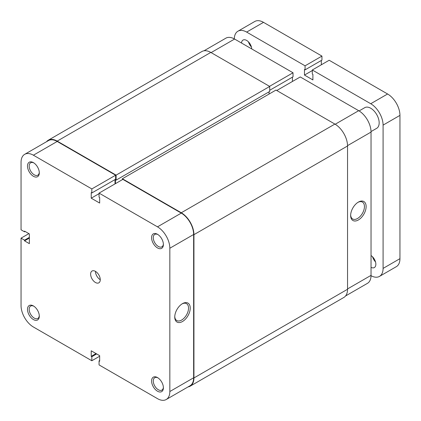 <?xml version="1.0" encoding="UTF-8"?>
<svg xmlns="http://www.w3.org/2000/svg" width="421" height="421" viewBox="0 0 421 421"><rect width="100%" height="100%" fill="white"/><g stroke="black" fill="none" stroke-linecap="round" stroke-linejoin="round"><path stroke-width="0.63" d="M371.027 131.589L376.695 128.316A11.925 6.883 -120 0 0 379.168 122.858A11.925 6.883 -120 0 0 373.964 110.855A11.925 6.883 -120 0 0 364.77 107.66L359.102 110.934M251.416 46.963A7.241 4.178 60 0 1 248.495 41.905M375.506 261.894A7.241 4.178 60 0 1 372.585 256.836M371.038 255.547A7.241 4.178 60 0 1 375.853 264.235A7.241 4.178 60 0 1 374.353 267.551A7.241 4.178 60 0 1 371.038 267.356M246.643 32.085A17.466 10.083 -120 0 0 237.912 31.222L254.779 21.482A17.466 10.083 60 0 1 263.509 22.35L246.643 32.085L305.072 65.823L305.072 69.854L304.472 69.507L304.472 75.07L312.903 79.943L312.903 74.375L312.303 74.028L312.303 69.997L370.733 103.729L387.599 93.994A17.466 10.083 60 0 1 399.95 115.38L399.95 258.668A17.466 10.083 60 0 1 396.335 266.661L379.468 276.402A17.466 10.083 -120 0 0 383.084 268.409L399.95 258.668M237.912 31.222A17.466 10.083 -120 0 0 234.297 38.874M371.033 275.702A17.466 10.083 -120 0 0 379.468 276.402M399.95 115.38L383.084 125.116L383.084 268.409M383.084 125.116A17.466 10.083 -120 0 0 370.733 103.729M241.533 43.047A7.241 4.178 60 0 1 243.022 40.074A7.241 4.178 60 0 1 248.464 41.868A7.241 4.178 60 0 1 251.753 48.947M312.303 69.997L329.169 60.256L387.599 93.994M305.072 65.823L321.939 56.082L263.509 22.35M305.072 69.854L321.939 60.119L321.939 56.082M321.339 64.776L321.339 60.466M304.472 75.07L312.303 70.549M122.369 179.651L122.369 178.746L275.981 90.062L334.895 124.074A17.892 10.33 60 0 1 347.541 145.987L347.541 289.274A17.892 10.33 60 0 1 343.836 297.463L190.229 386.146A17.892 10.33 60 0 1 188.076 386.899M122.369 178.746L181.283 212.758A17.892 10.33 60 0 1 193.934 234.671L193.934 377.958A17.892 10.33 60 0 1 190.229 386.146M269.051 91.836L269.051 94.062M46.521 141.719A17.892 10.33 60 0 1 48.247 140.23A17.892 10.33 60 0 1 57.193 141.114L116.107 175.131L116.107 180.135L115.443 179.756L115.443 183.651M116.107 180.135L269.714 91.452L269.714 86.442L116.107 175.131M48.247 140.23L201.854 51.546A17.892 10.33 60 0 1 210.8 52.43L269.714 86.442M157.491 247.922A8.346 4.82 60 0 1 151.586 237.697A8.346 4.82 60 0 1 157.491 234.286L157.491 234.286A8.346 4.82 60 0 1 163.395 244.512A8.346 4.82 60 0 1 157.491 247.922M157.928 234.56A7.157 4.131 -120 0 0 154.754 234.418A7.157 4.131 -120 0 0 153.66 240.154A7.157 4.131 -120 0 0 158.333 246.459A7.157 4.131 -120 0 0 161.911 246.817A7.157 4.131 -120 0 0 163.38 243.996M157.491 391.209A8.346 4.82 60 0 1 151.586 380.984A8.346 4.82 60 0 1 157.491 377.574L157.491 377.574A8.346 4.82 60 0 1 163.395 387.799A8.346 4.82 60 0 1 157.491 391.209M157.928 377.848A7.157 4.131 -120 0 0 154.754 377.711A7.157 4.131 -120 0 0 153.66 383.442A7.157 4.131 -120 0 0 158.333 389.751A7.157 4.131 -120 0 0 161.911 390.104A7.157 4.131 -120 0 0 163.38 387.288M33.401 176.278A8.346 4.82 60 0 1 27.497 166.053A8.346 4.82 60 0 1 33.401 162.643L33.401 162.643A8.346 4.82 60 0 1 39.3 172.868A8.346 4.82 60 0 1 33.401 176.278M33.838 162.916A7.157 4.131 -120 0 0 30.665 162.774A7.157 4.131 -120 0 0 29.57 168.511A7.157 4.131 -120 0 0 34.243 174.815A7.157 4.131 -120 0 0 37.822 175.173A7.157 4.131 -120 0 0 39.285 172.352M33.401 319.565A8.346 4.82 60 0 1 27.497 309.34A8.346 4.82 60 0 1 33.401 305.93L33.401 305.93A8.346 4.82 60 0 1 33.401 305.935A8.346 4.82 60 0 1 39.3 316.155A8.346 4.82 60 0 1 33.401 319.565M33.838 306.204A7.157 4.131 -120 0 0 30.665 306.067A7.157 4.131 -120 0 0 29.57 311.798A7.157 4.131 -120 0 0 34.243 318.108A7.157 4.131 -120 0 0 37.822 318.46A7.157 4.131 -120 0 0 39.285 315.645M182.488 303.636L182.488 303.636A10.946 6.32 -60 0 1 190.229 308.104A10.946 6.32 -60 0 1 182.488 321.512A10.946 6.32 -60 0 1 174.747 317.045A10.946 6.32 -60 0 1 182.488 303.636L182.488 303.636M174.762 316.534A9.757 5.631 120 0 0 176.767 320.534A9.757 5.631 120 0 0 181.646 320.049A9.757 5.631 120 0 0 188.019 311.456A9.757 5.631 120 0 0 186.524 303.641A9.757 5.631 120 0 0 182.056 303.899M100.261 279.707A6.815 3.936 60 0 1 95.446 271.361A6.815 3.936 60 0 1 99.898 277.365A6.815 3.936 60 0 1 98.851 282.828A6.815 3.936 60 0 1 95.446 282.491A6.815 3.936 60 0 1 90.994 276.486A6.815 3.936 60 0 1 92.036 271.024A6.815 3.936 60 0 1 95.446 271.361M24.665 154.339L48.462 140.598A17.466 10.083 60 0 1 57.193 141.461L115.622 175.199L91.831 188.934L33.401 155.202A17.466 10.083 -120 0 0 24.665 154.339A17.466 10.083 -120 0 0 21.05 162.332L21.05 229.803L24.544 231.818L24.544 231.124L29.365 233.908L29.365 243.643L24.544 240.859L24.544 240.165L21.05 238.149L21.05 305.62A17.466 10.083 -120 0 0 33.401 327.006L91.831 360.744L91.831 356.708L91.225 356.361L91.225 350.798L99.661 355.666L99.661 361.229L99.061 360.881L99.061 364.918L157.491 398.65A17.466 10.083 -120 0 0 166.221 399.518A17.466 10.083 -120 0 0 169.837 391.525L193.634 377.784L193.634 234.497L169.837 248.232L169.837 391.525M28.881 233.629L21.05 238.149M115.622 175.199L115.622 179.235L91.831 192.971L91.225 192.623L91.225 198.186L99.661 203.059L99.661 197.491L99.061 197.144L99.061 193.107L122.853 179.372L181.283 213.105A17.466 10.083 60 0 1 193.634 234.497M115.022 179.583L115.022 183.893M193.634 377.784A17.466 10.083 60 0 1 190.018 385.778L166.221 399.518M91.831 188.934L91.831 192.971M169.837 248.232A17.466 10.083 -120 0 0 157.491 226.845L99.061 193.107M99.661 356.224L91.831 360.744M29.365 237.386L24.544 240.165M29.365 238.081L24.544 240.859M25.144 231.471L24.544 231.818M99.661 360.534L99.061 360.881M96.046 353.577L91.225 356.361M96.651 353.929L91.831 356.708M99.061 193.665L91.225 198.186M358.387 219.962A10.946 6.32 -60 0 1 350.646 215.489A10.946 6.32 -60 0 1 358.387 202.085L358.387 202.085A10.946 6.32 -60 0 1 366.128 206.553A10.946 6.32 -60 0 1 358.387 219.962M350.656 214.984A9.757 5.631 120 0 0 352.666 218.983A9.757 5.631 120 0 0 357.54 218.499A9.757 5.631 120 0 0 363.912 209.905A9.757 5.631 120 0 0 362.418 202.085A9.757 5.631 120 0 0 357.95 202.348M335.19 124.253L358.687 110.686L300.257 76.948L276.76 90.515M204.011 50.794L225.861 38.174A17.466 10.083 60 0 1 234.597 39.042L211.1 52.604M269.714 90.268L293.027 76.811L293.027 72.775L234.597 39.042M292.427 81.469L292.427 77.159M358.687 110.686A17.466 10.083 60 0 1 371.038 132.073L347.541 145.64M347.541 288.927L371.038 275.36L371.038 132.073M371.038 275.36A17.466 10.083 60 0 1 367.417 283.359L345.562 295.974M269.535 86.342L293.027 72.775M181.283 212.758L334.895 124.074M193.934 234.671L347.541 145.987M57.193 141.114L210.8 52.43M193.934 377.958L347.541 289.274M57.193 141.461L33.401 155.202M157.491 226.845L181.283 213.105"/></g></svg>
